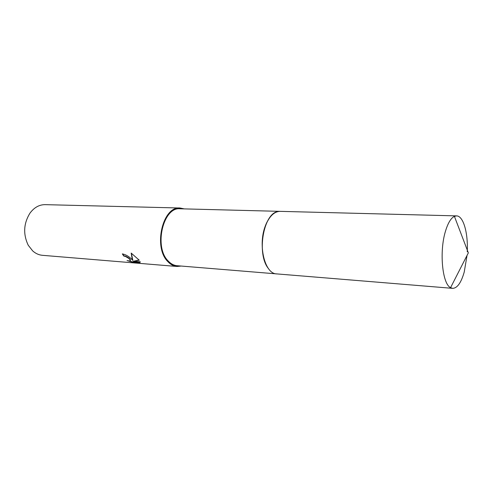 <?xml version="1.0" encoding="UTF-8"?>
<svg xmlns="http://www.w3.org/2000/svg" width="493" height="493" viewBox="0 0 493 493"><rect width="100%" height="100%" fill="white"/><g stroke="black" fill="none" stroke-linecap="round" stroke-linejoin="round"><path stroke-width="0.74" d="M279.913 211.349L180.124 208.785C163.232 206.703 153.674 246.79 168.095 260.896C170.788 263.81 173.776 265.413 177.055 265.709L276.542 273.88M131.126 258.659L132.857 260.477L132.13 258.739L131.193 253.082L139.254 260.205L133.486 261.241L140.289 261.789L139.938 262.627L131.613 261.943L127.046 260.55C129.437 261.105 130.54 260.97 130.368 260.131L128.889 258.48L125.505 256.471L123.743 256.033L122.338 253.895C125.444 254.493 128.377 256.083 131.126 258.659M184.308 208.896L180.118 208.015L45.153 204.65C39.261 204.632 34.208 207.461 29.987 213.118C23.565 223.52 22.986 234.237 28.255 245.267L32.68 250.906C35.619 253.531 38.867 254.998 42.423 255.312L176.969 266.473L181.227 266.047M180.118 208.015C162.776 205.877 152.959 247.073 167.786 261.543C170.547 264.531 173.61 266.171 176.969 266.473M122.634 253.926L123.872 255.787L125.635 256.218C128.205 257.432 129.825 258.652 130.491 259.885L130.411 260.409M128.624 260.846L131.742 261.684L139.938 262.627M131.348 253.18L132.857 260.477M133.486 261.241L139.094 260.014M267.533 221.147C260.088 234.224 260.557 258.492 268.34 268.42M278.144 211.534C263.41 212.877 256.255 254.406 268.586 268.747M467.247 251.806C468.221 233.047 463.34 215.786 456.543 215.885L454.41 216.353C450.972 218.048 448.014 222.928 445.543 230.995C439.158 251.19 442.27 283.925 450.571 287.659L452.642 288.35C457.288 288.202 461.152 282.76 464.233 272.019L467.025 255.454M456.543 215.885L280.153 211.355C274.589 211.442 269.893 215.731 266.066 224.223C257.34 243.24 264.371 274.12 276.789 273.905L452.642 288.35M454.41 216.353L468.35 252.86L450.571 287.659"/></g></svg>
